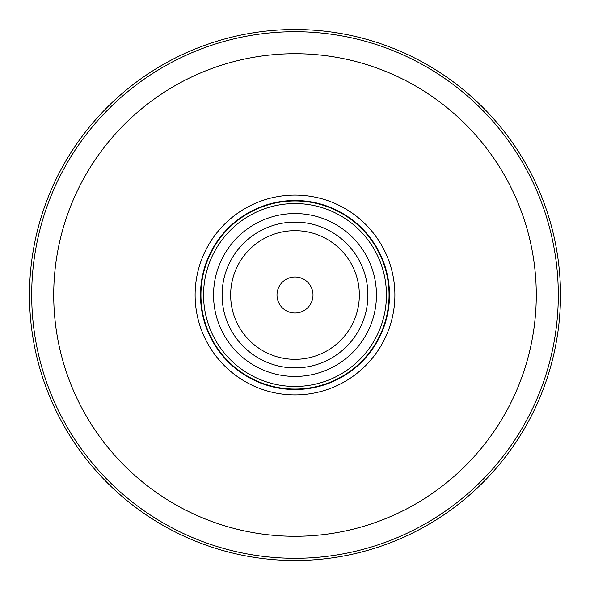 <?xml version="1.0" encoding="UTF-8"?>
<svg xmlns="http://www.w3.org/2000/svg" width="590" height="590" viewBox="0 0 590 590"><rect width="100%" height="100%" fill="white"/><g stroke="black" fill="none" stroke-linecap="round" stroke-linejoin="round"><path stroke-width="0.89" d="M295 195.113A99.887 99.887 0 0 1 394.887 295A99.887 99.887 0 0 1 295 394.887A99.887 99.887 0 0 1 195.113 295A99.887 99.887 0 0 1 295 195.113M276.998 295A18.002 18.002 0 0 1 295 276.998A18.002 18.002 0 0 1 313.002 295A18.002 18.002 0 0 1 295 313.002A18.002 18.002 0 0 1 276.998 295L230.653 295A64.347 64.347 0 0 0 295 359.347A64.347 64.347 0 0 0 359.347 295A64.347 64.347 0 0 0 295 230.653A64.347 64.347 0 0 0 230.653 295M560.5 295A265.5 265.5 0 0 1 295 560.5A265.5 265.5 0 0 1 29.5 295A265.5 265.5 0 0 1 295 29.5A265.5 265.5 0 0 1 560.5 295M389.503 295A94.503 94.503 0 0 1 295 389.503A94.503 94.503 0 0 1 200.497 295A94.503 94.503 0 0 1 295 200.497A94.503 94.503 0 0 1 389.503 295M295 200.947A94.053 94.053 0 0 1 389.053 295A94.053 94.053 0 0 1 295 389.053A94.053 94.053 0 0 1 200.947 295A94.053 94.053 0 0 1 295 200.947M295 203.55A91.45 91.45 0 0 1 386.45 295A91.45 91.45 0 0 1 295 386.45A91.45 91.45 0 0 1 203.55 295A91.45 91.45 0 0 1 295 203.55M367.902 295A72.902 72.902 0 0 1 295 367.902A72.902 72.902 0 0 1 222.098 295A72.902 72.902 0 0 1 295 222.098A72.902 72.902 0 0 1 367.902 295M295 213.551A81.45 81.45 0 0 1 376.45 295A81.45 81.45 0 0 1 295 376.45A81.45 81.45 0 0 1 213.551 295A81.45 81.45 0 0 1 295 213.551M53.72 295A241.281 241.281 0 0 1 295 53.72A241.281 241.281 0 0 1 536.28 295A241.281 241.281 0 0 1 295 536.28A241.281 241.281 0 0 1 53.72 295M31.698 295A263.302 263.302 0 0 1 295 31.698A263.302 263.302 0 0 1 558.302 295A263.302 263.302 0 0 1 295 558.302A263.302 263.302 0 0 1 31.698 295M313.002 295L359.347 295"/></g></svg>
